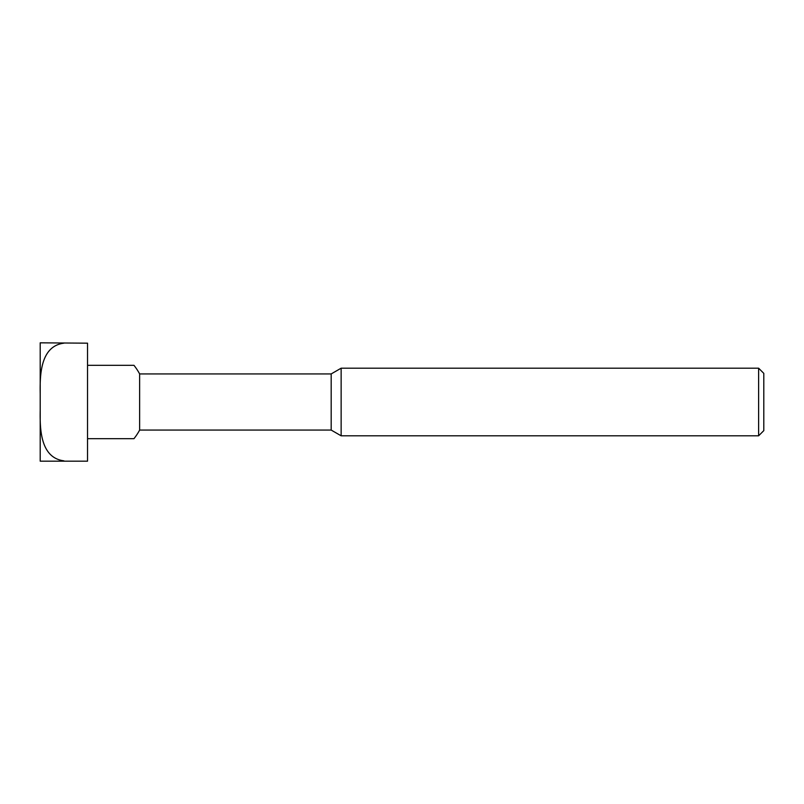 <?xml version="1.0" encoding="UTF-8"?>
<svg xmlns="http://www.w3.org/2000/svg" width="804" height="804" viewBox="0 0 804 804"><rect width="100%" height="100%" fill="white"/><g stroke="black" fill="none" stroke-linecap="round" stroke-linejoin="round"><path stroke-width="1.21" d="M40.2 461.174L87.535 461.174L40.2 461.174L40.2 410.392C39.878 428.643 40.28 457.848 63.868 460.823M87.535 343.177L40.2 342.826L87.535 343.177L87.535 460.823M63.868 343.177C40.331 346.122 39.858 375.327 40.2 393.608L40.2 410.392M758.614 368.192L763.8 373.368L763.8 430.632L758.614 435.808L341.137 435.808L341.137 368.192L758.614 368.192L758.614 435.808M341.137 435.808L331.178 430.07L331.178 373.93L341.137 368.192M331.178 373.93L139.635 373.93L139.635 430.07L331.178 430.07M87.535 438.682L133.966 438.682L87.535 438.682M87.535 365.317L133.966 365.317L87.535 365.317M40.2 342.826L40.2 393.608M139.635 373.93A59.174 59.174 0 0 0 133.966 365.317M133.966 438.682A59.174 59.174 0 0 0 139.635 430.07"/></g></svg>
